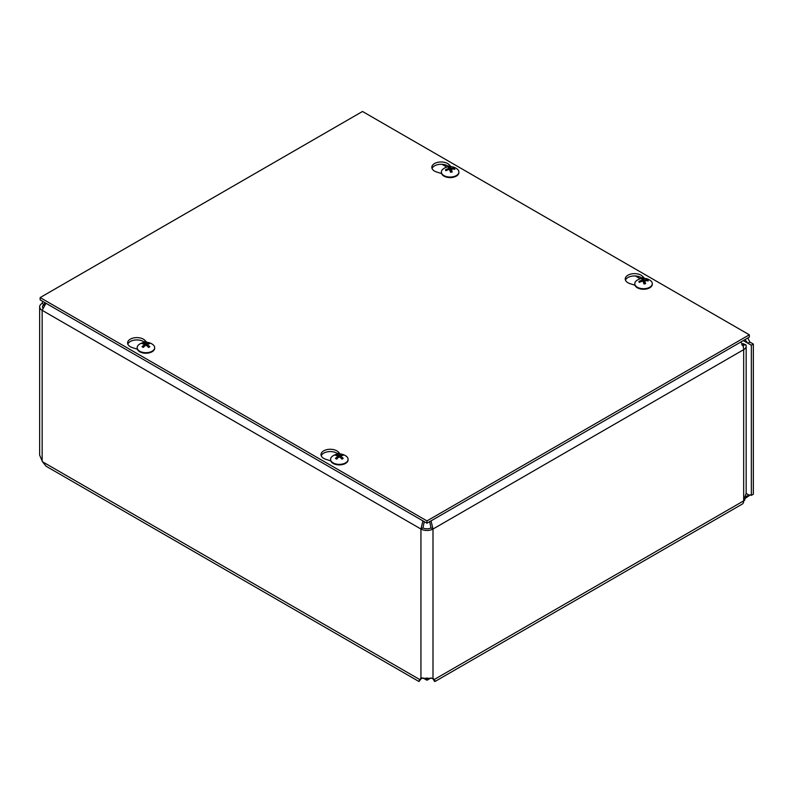 <?xml version="1.0" encoding="UTF-8"?>
<svg xmlns="http://www.w3.org/2000/svg" width="793" height="793" viewBox="0 0 793 793"><rect width="100%" height="100%" fill="white"/><g stroke="black" fill="none" stroke-linecap="round" stroke-linejoin="round"><path stroke-width="1.19" d="M422.887 677.876L426.971 680.235L431.045 677.876M426.971 677.906L426.971 680.235M745.033 496.864L749.107 495.149A4.471 2.577 60 0 1 749.117 495.139L746.173 493.454M750.237 494.951L744.815 498.678M749.117 495.139A4.471 2.577 60 0 1 751.348 495.367L753.35 494.208L753.35 344.073L751.348 345.223L743.309 340.584M433.761 679.195L434.078 680.037L432.294 678.342L434.286 679.492L434.951 680.81L434.514 681.375L433.028 678.897M420.914 678.897L419.001 681.524L419.646 679.492L421.024 678.302L432.909 678.302L434.286 679.492L743.675 500.869A7.097 4.104 60 0 1 742.208 504.12L434.941 681.524M422.054 677.985L419.646 679.492L42.455 461.724L46.123 466.244L419.001 681.524M421.648 678.342L419.854 680.037L420.181 679.195M740.781 342.041A8.525 4.927 60 0 1 743.675 349.654L432.998 529.03A8.525 4.927 180 0 1 420.944 529.03L42.148 310.331A8.525 4.927 180 0 1 39.65 306.851L39.65 455.093L42.455 461.724M39.65 306.851A8.525 4.927 180 0 1 42.148 303.372L42.683 301.35M751.348 495.367L751.348 345.223M42.148 461.12L42.148 310.331L45.974 303.253M422.907 520.872L420.944 529.03L422.937 527.87L424.275 521.665M744.944 339.642L747.928 343.25L749.93 342.1L747.749 338.026M45.508 303.739L44.15 304.522L42.148 303.372M42.812 307.971A5.7 3.291 0 0 1 42.475 306.851A5.7 3.291 0 0 1 44.15 304.522L44.884 302.629M431.035 520.872L432.998 529.03L430.995 527.87L429.667 521.665M422.937 527.87A5.7 3.291 0 0 0 430.995 527.87M749.93 342.1L753.35 344.073M743.239 346.809A5.7 3.291 0 0 0 743.348 346.174A5.7 3.291 0 0 0 743.11 345.233L745.816 344.767A8.525 4.927 180 0 1 746.173 346.174A8.525 4.927 180 0 1 743.675 349.654L743.675 500.869A8.525 4.927 180 0 0 744.815 500.066L744.815 497.171L746.173 493.335L746.173 346.174M741.772 343.478L745.816 344.767M743.675 343.706L742.327 344.489M743.11 345.233L741.683 344.856M137.348 349.207L132.391 347.631A9.258 5.343 180 0 1 127.604 342.953A9.258 5.343 180 0 1 134.552 337.778A9.258 5.343 180 0 1 144.96 340.375L146.804 342.298M144.604 342.338A9.258 5.343 0 0 0 135.197 340.009A9.258 5.343 0 0 0 127.822 344.103M441.572 173.568L436.606 171.992A9.258 5.343 180 0 1 431.828 167.313A9.258 5.343 180 0 1 438.777 162.139A9.258 5.343 180 0 1 449.185 164.736L451.019 166.659M448.828 166.699A9.258 5.343 0 0 0 439.421 164.369A9.258 5.343 0 0 0 432.046 168.463M330.76 460.872L325.804 459.296A9.258 5.343 180 0 1 321.016 454.617A9.258 5.343 180 0 1 327.965 449.443A9.258 5.343 180 0 1 338.373 452.04L340.217 453.963M338.016 454.002A9.258 5.343 0 0 0 328.609 451.673A9.258 5.343 0 0 0 321.234 455.767M634.975 285.232L630.019 283.656A9.258 5.343 180 0 1 625.241 278.977A9.258 5.343 180 0 1 632.18 273.803A9.258 5.343 180 0 1 642.598 276.4L644.431 278.323M642.231 278.363A9.258 5.343 0 0 0 632.824 276.033A9.258 5.343 0 0 0 625.459 280.127M426.971 520.912L40.146 297.583L362.5 111.476L749.326 334.805L426.971 520.912L426.971 523.221L40.146 299.893L40.146 297.583M426.971 523.221L749.326 337.114L749.326 334.805M449.73 166.857A4.689 2.706 -0 0 0 448.095 167.115A11.578 2.181 75.9 0 1 448.947 168.166L448.521 168.602A11.578 9.724 154 0 0 445.468 169.791A4.689 2.706 -0 0 0 445.914 170.733A11.578 8.426 -25.2 0 1 448.967 169.533L449.72 169.781A11.578 1.665 77.8 0 1 450.553 172.25A4.689 2.706 -0 0 0 452.179 171.992L452.179 171.992A11.578 3.341 -95.8 0 0 451.326 169.524L451.752 169.087A11.578 8.564 -20.7 0 1 454.815 169.315A4.689 2.706 -0 0 0 454.359 168.374A11.578 9.585 148.6 0 0 451.316 168.156L450.553 167.908A11.578 2.835 -93.9 0 0 449.73 166.857L449.909 170.039A2.954 1.705 180 0 0 449.819 170.049M453.646 169.137L454.359 168.374M445.468 169.791L446.35 170.525M451.425 171.883L450.186 171.486L449.909 170.039M448.947 168.166L448.551 169.652M451.078 172.022L451.752 169.087M458.879 172.279A8.753 5.055 180 0 1 458.889 172.547A8.753 5.055 180 0 1 452.466 177.414A8.753 5.055 180 0 1 441.384 172.547A8.753 5.055 180 0 1 441.394 172.279M452.466 176.879A8.753 5.055 180 0 1 441.384 172.012A8.753 5.055 180 0 1 443.218 168.919A11.578 11.578 0 0 1 457.055 168.919A8.753 5.055 180 0 1 458.889 172.012A8.753 5.055 180 0 1 452.466 176.879M143.255 342.963A4.689 2.706 -0 0 0 142.056 343.656A11.578 6.265 54.4 0 1 144.306 344.231L144.306 344.737A11.578 7.424 116.9 0 0 142.056 346.729A4.689 2.706 -0 0 0 143.255 347.423A11.578 5.888 -57.2 0 1 145.486 345.411L146.358 345.411A11.578 5.888 57.2 0 1 148.588 347.423A4.689 2.706 -0 0 0 149.778 346.729L149.778 346.729A11.578 7.424 -116.9 0 0 147.528 344.737L147.528 344.231A11.578 6.265 -54.4 0 1 149.778 343.656A4.689 2.706 -0 0 0 148.588 342.963A11.578 7.048 114.1 0 0 146.358 343.557L145.486 343.557A11.578 7.048 -114.1 0 0 143.255 342.963L143.761 344.023M148.073 344.023L148.588 342.963M144.306 344.231L144.415 346.293M147.419 346.293L147.528 344.231M154.665 347.919A8.753 5.055 180 0 1 154.675 348.186A8.753 5.055 180 0 1 152.107 351.755A8.753 5.055 180 0 1 142.571 352.855A8.753 5.055 180 0 1 137.169 348.186A8.753 5.055 180 0 1 137.179 347.919M152.107 351.22A8.753 5.055 180 0 1 142.571 352.32A8.753 5.055 180 0 1 137.169 347.651A8.753 5.055 180 0 1 139.003 344.559A11.578 11.578 0 0 1 152.841 344.559A8.753 5.055 180 0 1 154.675 347.651A8.753 5.055 180 0 1 152.107 351.22M643.133 278.521A4.689 2.706 -0 0 0 641.507 278.779A11.578 2.181 75.9 0 1 642.36 279.83L641.933 280.266A11.578 9.724 154 0 0 638.88 281.456A4.689 2.706 -0 0 0 639.327 282.397A11.578 8.426 -25.2 0 1 642.38 281.198L643.133 281.446A11.578 1.665 77.8 0 1 643.966 283.914A4.689 2.706 -0 0 0 645.591 283.656L645.591 283.656A11.578 3.341 -95.8 0 0 644.739 281.188L645.165 280.752A11.578 8.564 -20.7 0 1 648.218 280.98A4.689 2.706 -0 0 0 647.772 280.038A11.578 9.585 148.6 0 0 644.719 279.82L643.966 279.572A11.578 2.835 -93.9 0 0 643.133 278.521L643.321 281.703A2.954 1.705 180 0 0 643.232 281.713M647.058 280.801L647.772 280.038M638.88 281.456L639.753 282.189M644.838 283.547L643.599 283.151L643.321 281.703M642.36 279.83L641.953 281.317M644.481 283.686L645.165 280.752M652.292 283.944A8.753 5.055 180 0 1 652.302 284.211A8.753 5.055 180 0 1 645.879 289.078A8.753 5.055 180 0 1 634.796 284.211A8.753 5.055 180 0 1 634.806 283.944M645.879 288.543A8.753 5.055 180 0 1 634.796 283.676A8.753 5.055 180 0 1 636.63 280.583A11.578 11.578 0 0 1 650.468 280.583A8.753 5.055 180 0 1 652.302 283.676A8.753 5.055 180 0 1 645.879 288.543M336.668 454.627A4.689 2.706 -0 0 0 335.469 455.321A11.578 6.265 54.4 0 1 337.719 455.896L337.719 456.401A11.578 7.424 116.9 0 0 335.469 458.394A4.689 2.706 -0 0 0 336.668 459.088A11.578 5.888 -57.2 0 1 338.898 457.075L339.761 457.075A11.578 5.888 57.2 0 1 341.991 459.088A4.689 2.706 -0 0 0 343.191 458.394L343.191 458.394A11.578 7.424 -116.9 0 0 340.94 456.401L340.94 455.896A11.578 6.265 -54.4 0 1 343.191 455.321A4.689 2.706 -0 0 0 341.991 454.627A11.578 7.048 114.1 0 0 339.761 455.222L338.898 455.222A11.578 7.048 -114.1 0 0 336.668 454.627L337.174 455.688M341.486 455.688L341.991 454.627M337.719 455.896L337.828 457.957M340.831 457.957L340.94 455.896M348.068 459.583A8.753 5.055 180 0 1 348.087 459.851A8.753 5.055 180 0 1 345.52 463.419A8.753 5.055 180 0 1 335.984 464.52A8.753 5.055 180 0 1 330.582 459.851A8.753 5.055 180 0 1 330.592 459.583M345.52 462.884A8.753 5.055 180 0 1 335.984 463.984A8.753 5.055 180 0 1 330.582 459.316A8.753 5.055 180 0 1 332.416 456.223A11.578 11.578 0 0 1 346.254 456.223A8.753 5.055 180 0 1 348.087 459.316A8.753 5.055 180 0 1 345.52 462.884M432.998 529.03L432.998 678.342M420.944 678.342L420.944 529.03M44.15 304.522L44.15 305.483M640.238 278.769L635.381 275.964M446.826 167.105L441.979 164.3M144.96 340.375L144.96 342.298M449.185 164.736L449.185 166.659M338.373 452.04L338.373 453.963M642.598 276.4L642.598 278.323M452.02 171.873A4.203 2.429 180 0 1 450.513 172.121M453.893 168.612A4.203 2.429 180 0 1 454.26 169.216M448.451 167.472A4.203 2.429 180 0 1 449.829 167.283M446.221 170.584A4.203 2.429 180 0 1 446.201 170.554A4.203 2.429 180 0 1 445.944 169.88M450.553 167.908L450.216 171.199M451.316 168.156L451.346 169.266M149.411 346.69A4.203 2.429 180 0 1 148.45 347.275M148.261 343.319A4.203 2.429 180 0 1 149.104 343.756M142.74 343.756A4.203 2.429 180 0 1 143.583 343.319M143.394 347.275A4.203 2.429 180 0 1 142.423 346.69M145.486 343.557L145.337 345.53M146.358 343.557L146.507 345.53M645.433 283.537A4.203 2.429 180 0 1 643.916 283.785M647.306 280.276A4.203 2.429 180 0 1 647.673 280.881M641.864 279.136A4.203 2.429 180 0 1 643.242 278.948M639.634 282.249A4.203 2.429 180 0 1 639.614 282.219A4.203 2.429 180 0 1 639.356 281.545M643.966 279.572L643.629 282.863M642.38 279.969L642.499 281.168M644.719 279.82L644.759 280.93M342.824 458.354A4.203 2.429 180 0 1 341.852 458.939M341.674 454.984A4.203 2.429 180 0 1 342.517 455.42M336.153 455.42A4.203 2.429 180 0 1 336.995 454.984M336.807 458.939A4.203 2.429 180 0 1 335.836 458.354M338.898 455.222L338.75 457.194M339.761 455.222L339.91 457.194M452.05 171.823L450.474 172.071M451.306 169.385L451.019 172.031M441.384 172.012L441.384 172.547M458.889 172.012L458.889 172.547M149.441 346.65L148.321 347.294M143.513 347.294L142.393 346.65M144.495 344.44L144.663 346.075M147.349 344.44L147.171 346.075M137.169 347.651L137.169 348.186M154.675 347.651L154.675 348.186M645.462 283.488L643.886 283.735M642.389 279.899L642.518 281.168M644.719 281.049L644.431 283.696M634.796 283.676L634.796 284.211M652.302 283.676L652.302 284.211M342.854 458.314L341.733 458.959M336.926 458.959L335.806 458.314M337.897 456.104L338.076 457.739M340.762 456.104L340.584 457.739M330.582 459.316L330.582 459.851M348.087 459.316L348.087 459.851"/></g></svg>
